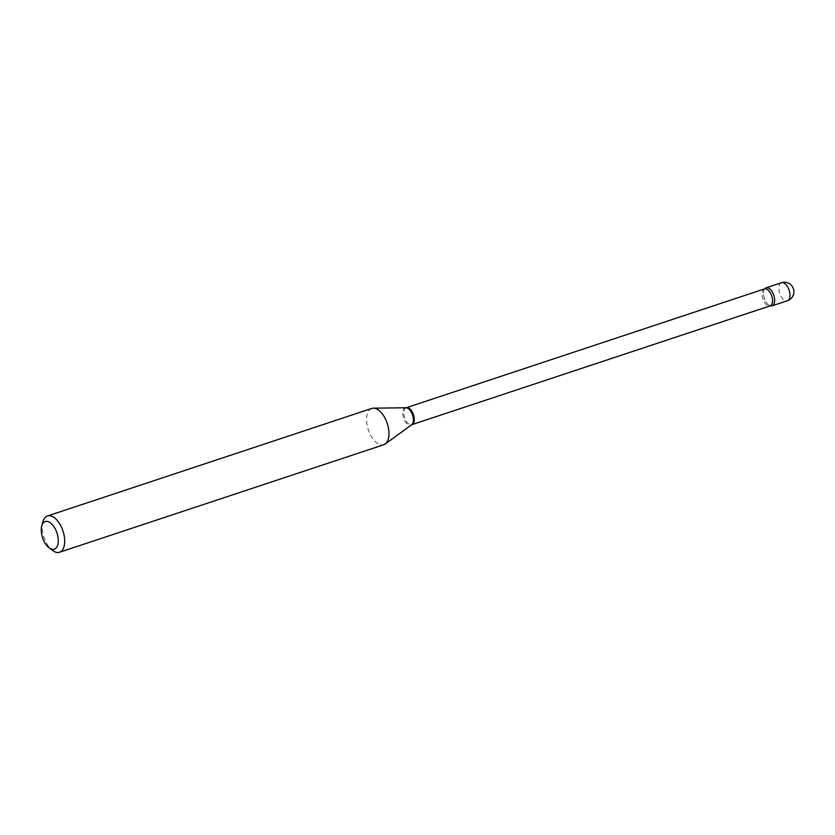 <?xml version="1.0" encoding="UTF-8"?>
<svg xmlns="http://www.w3.org/2000/svg" width="835" height="835" viewBox="0 0 835 835"><rect width="100%" height="100%" fill="white"/><g stroke="black" fill="none" stroke-linecap="round" stroke-linejoin="round"><path stroke-width="0.63" stroke-dasharray="4.17 3.13" d="M764.683 288.889A9.477 4.947 -108.3 0 0 764.401 298.429A9.477 4.947 -108.3 0 0 770.361 305.829A9.477 4.947 -108.3 0 1 770.308 305.819A9.477 4.947 -108.3 0 1 764.38 298.387A9.477 4.947 -108.3 0 1 764.683 288.889A9.477 4.947 -108.3 0 1 764.724 288.837A9.477 4.947 -108.3 0 0 764.693 288.868A9.477 4.947 -108.3 0 0 764.683 288.889M42.929 521.718A19.111 9.989 -108.3 0 0 52.438 550.38M371.752 408.451A19.111 9.989 -108.3 0 0 368.893 410.59A19.111 9.989 -108.3 0 0 369.467 432.801A19.111 9.989 -108.3 0 0 383.776 444.731M781.435 282.741A9.477 4.947 -108.3 0 0 780.026 283.796A9.477 4.947 -108.3 0 0 781.007 296.248A9.477 4.947 -108.3 0 0 787.405 300.725M406.248 407.751A8.914 4.655 -108.3 0 0 404.912 408.753A8.914 4.655 -108.3 0 0 405.184 419.107A8.914 4.655 -108.3 0 0 411.853 424.671M406.008 407.793A9.07 4.739 -108.3 0 0 403.879 408.941A9.07 4.739 -108.3 0 0 404.464 420.151A9.07 4.739 -108.3 0 0 411.645 424.775M764.484 288.952A8.914 4.655 -108.3 0 0 763.159 289.954A8.914 4.655 -108.3 0 0 763.42 300.308A8.914 4.655 -108.3 0 0 770.1 305.871"/><path stroke-width="1.25" d="M764.724 288.837A9.477 4.947 -108.3 0 1 772.521 292.354A9.477 4.947 -108.3 0 1 773.481 304.754A9.477 4.947 -108.3 0 1 770.361 305.829A9.477 4.947 -108.3 0 0 772.062 305.819A9.477 4.947 -108.3 0 0 773.481 304.754A9.477 4.947 -108.3 0 0 773.2 293.743A9.477 4.947 -108.3 0 0 766.092 287.825A9.477 4.947 -108.3 0 0 764.724 288.837L406.248 407.751L373.391 408.179A19.111 9.989 -108.3 0 0 371.752 408.451L47.47 515.988A19.111 9.989 -108.3 0 0 44.62 518.128A19.111 9.989 -108.3 0 0 42.929 521.718L41.75 525.925A14.519 7.588 -108.3 0 0 48.973 547.708A14.519 7.588 -108.3 0 0 56.519 547.52A14.519 7.588 -108.3 0 0 55.006 528.44A14.519 7.588 -108.3 0 0 43.034 523.201A14.519 7.588 -108.3 0 0 41.75 525.925M48.973 547.708L52.438 550.38A19.111 9.989 -108.3 0 0 59.504 552.259A19.111 9.989 -108.3 0 0 62.354 550.129A19.111 9.989 -108.3 0 0 61.79 527.908A19.111 9.989 -108.3 0 0 47.47 515.988M59.504 552.259L383.776 444.731A19.111 9.989 -108.3 0 0 385.259 443.959A19.111 9.989 -108.3 0 0 386.636 442.592A19.111 9.989 -108.3 0 0 386.657 421.821A19.111 9.989 -108.3 0 0 373.391 408.179M772.062 305.819L787.405 300.725A9.477 4.947 -108.3 0 0 788.824 299.671A9.477 4.947 -108.3 0 0 787.833 287.219A9.477 4.947 -108.3 0 0 781.435 282.741L766.092 287.825M770.308 305.819L411.853 424.671A8.914 4.655 -108.3 0 0 413.189 423.679A8.914 4.655 -108.3 0 0 412.918 413.315A8.914 4.655 -108.3 0 0 406.248 407.751M411.853 424.671L411.645 424.775A9.07 4.739 -108.3 0 0 412.302 424.128A9.07 4.739 -108.3 0 0 412.313 414.275A9.07 4.739 -108.3 0 0 406.008 407.793M770.1 305.871A8.914 4.655 -108.3 0 0 771.436 304.879A8.914 4.655 -108.3 0 0 771.164 294.515A8.914 4.655 -108.3 0 0 764.484 288.952M787.405 300.725A9.477 9.477 0 0 0 792.707 287.136A9.477 9.477 0 0 0 781.435 282.741M411.645 424.775L385.259 443.959"/></g></svg>
